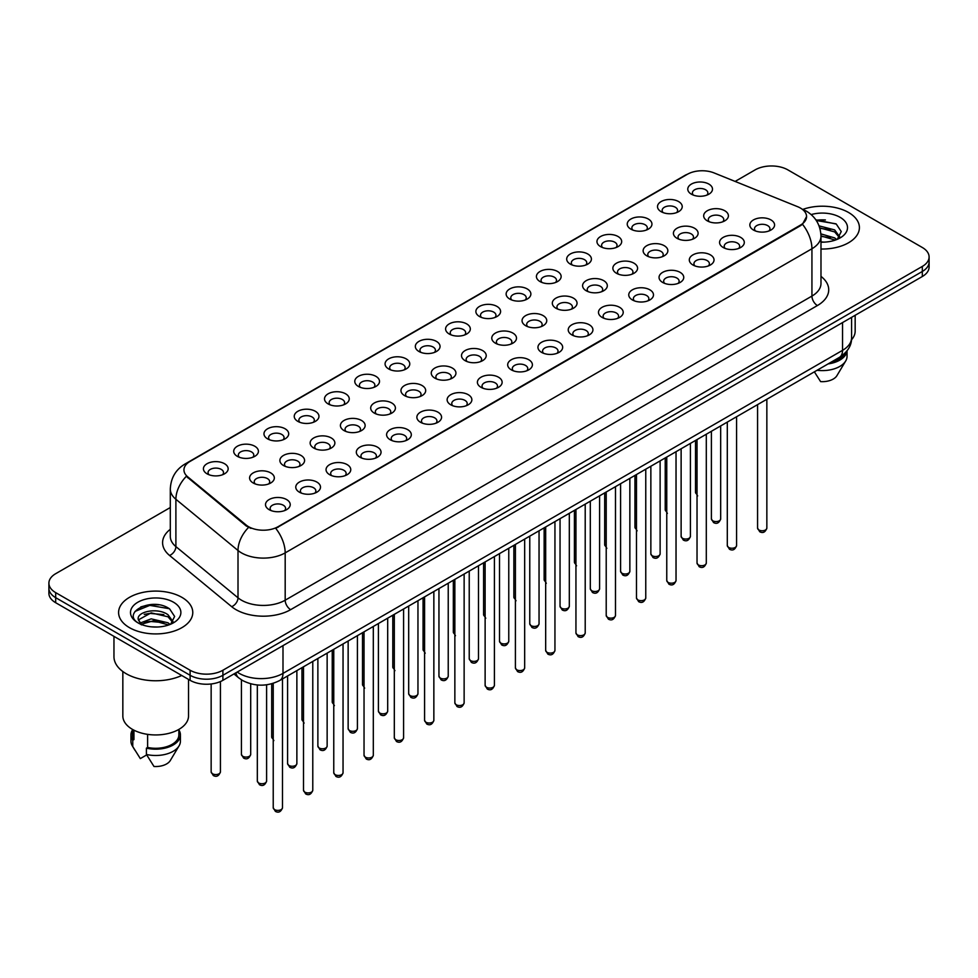 <?xml version="1.0" encoding="UTF-8"?>
<svg xmlns="http://www.w3.org/2000/svg" width="978" height="978" viewBox="0 0 978 978"><rect width="100%" height="100%" fill="white"/><g stroke="black" fill="none" stroke-linecap="round" stroke-linejoin="round"><path stroke-width="1.47" d="M661.116 211.664L661.116 211.664A12.359 7.139 180 0 1 661.128 201.566A12.359 7.139 180 0 1 678.61 201.566A12.359 7.139 180 0 1 678.61 211.664A12.359 7.139 180 0 1 661.116 211.664M676.58 212.605A7.726 4.462 0 0 0 677.595 210.404A7.726 4.462 0 0 0 675.333 207.238A7.726 4.462 0 0 0 666.91 206.272A7.726 4.462 0 0 0 662.143 210.404A7.726 4.462 0 0 0 663.145 212.605M630.847 229.133L630.847 229.133A12.359 7.139 180 0 1 630.847 219.048A12.359 7.139 180 0 1 648.341 219.048A12.359 7.139 180 0 1 648.341 229.133A12.359 7.139 180 0 1 630.847 229.133M646.311 230.087A7.726 4.462 0 0 0 647.326 227.874A7.726 4.462 0 0 0 645.052 224.72A7.726 4.462 0 0 0 636.641 223.754A7.726 4.462 0 0 0 631.861 227.874A7.726 4.462 0 0 0 632.876 230.087M600.578 246.615L600.578 246.615A12.359 7.139 180 0 1 600.578 236.517A12.359 7.139 180 0 1 618.059 236.517A12.359 7.139 180 0 1 618.059 246.615A12.359 7.139 180 0 1 600.578 246.615M616.03 247.556A7.726 4.462 0 0 0 617.045 245.356A7.726 4.462 0 0 0 614.783 242.202A7.726 4.462 0 0 0 606.36 241.236A7.726 4.462 0 0 0 601.592 245.356A7.726 4.462 0 0 0 602.607 247.556M570.308 264.097L570.308 264.097A12.359 7.139 180 0 1 570.308 253.999A12.359 7.139 180 0 1 587.79 253.999A12.359 7.139 180 0 1 587.79 264.097A12.359 7.139 180 0 1 570.308 264.097M585.761 265.038A7.726 4.462 0 0 0 586.776 262.825A7.726 4.462 0 0 0 584.514 259.671A7.726 4.462 0 0 0 576.091 258.705A7.726 4.462 0 0 0 571.323 262.825A7.726 4.462 0 0 0 572.338 265.038M540.039 281.566L540.039 281.566A12.359 7.139 180 0 1 540.039 271.468A12.359 7.139 180 0 1 557.521 271.468A12.359 7.139 180 0 1 557.521 281.566A12.359 7.139 180 0 1 540.039 281.566M555.492 282.52A7.726 4.462 0 0 0 556.506 280.307A7.726 4.462 0 0 0 554.245 277.153A7.726 4.462 0 0 0 545.822 276.187A7.726 4.462 0 0 0 541.054 280.307A7.726 4.462 0 0 0 542.069 282.52M509.758 299.048L509.758 299.048A12.359 7.139 180 0 1 509.758 288.95A12.359 7.139 180 0 1 527.252 288.95A12.359 7.139 180 0 1 527.252 299.048A12.359 7.139 180 0 1 509.758 299.048M525.223 299.989A7.726 4.462 0 0 0 526.237 297.789A7.726 4.462 0 0 0 523.976 294.635A7.726 4.462 0 0 0 515.553 293.657A7.726 4.462 0 0 0 510.785 297.789A7.726 4.462 0 0 0 511.787 299.989M479.489 316.517L479.489 316.517A12.359 7.139 180 0 1 479.489 306.432A12.359 7.139 180 0 1 496.983 306.432A12.359 7.139 180 0 1 496.983 316.517A12.359 7.139 180 0 1 479.489 316.517M494.954 317.471A7.726 4.462 0 0 0 495.968 315.258A7.726 4.462 0 0 0 493.694 312.104A7.726 4.462 0 0 0 485.284 311.138A7.726 4.462 0 0 0 480.504 315.258A7.726 4.462 0 0 0 481.518 317.471M449.22 333.999L449.22 333.999A12.359 7.139 180 0 1 449.22 323.901A12.359 7.139 180 0 1 466.702 323.901A12.359 7.139 180 0 1 466.702 333.999A12.359 7.139 180 0 1 449.22 333.999M464.672 334.953A7.726 4.462 0 0 0 465.687 332.74A7.726 4.462 0 0 0 463.425 329.586A7.726 4.462 0 0 0 455.002 328.62A7.726 4.462 0 0 0 450.235 332.74A7.726 4.462 0 0 0 451.249 334.953M418.951 351.481L418.951 351.481A12.359 7.139 180 0 1 418.951 341.383A12.359 7.139 180 0 1 436.432 341.383A12.359 7.139 180 0 1 436.432 351.481A12.359 7.139 180 0 1 418.951 351.481M434.403 352.422A7.726 4.462 0 0 0 435.418 350.21A7.726 4.462 0 0 0 433.156 347.056A7.726 4.462 0 0 0 424.733 346.09A7.726 4.462 0 0 0 419.965 350.21A7.726 4.462 0 0 0 420.98 352.422M388.682 368.95L388.682 368.95A12.359 7.139 180 0 1 388.682 358.865A12.359 7.139 180 0 1 406.163 358.865A12.359 7.139 180 0 1 406.163 368.95A12.359 7.139 180 0 1 388.682 368.95M404.134 369.904A7.726 4.462 0 0 0 405.149 367.691A7.726 4.462 0 0 0 402.887 364.537A7.726 4.462 0 0 0 394.464 363.571A7.726 4.462 0 0 0 389.696 367.691A7.726 4.462 0 0 0 390.711 369.904M358.4 386.432L358.4 386.432A12.359 7.139 180 0 1 358.4 376.334A12.359 7.139 180 0 1 375.894 376.334A12.359 7.139 180 0 1 375.894 386.432A12.359 7.139 180 0 1 358.4 386.432M373.865 387.374A7.726 4.462 0 0 0 374.88 385.173A7.726 4.462 0 0 0 372.618 382.019A7.726 4.462 0 0 0 364.195 381.053A7.726 4.462 0 0 0 359.427 385.173A7.726 4.462 0 0 0 360.43 387.374M328.131 403.914L328.131 403.914A12.359 7.139 180 0 1 328.131 393.816A12.359 7.139 180 0 1 345.625 393.816A12.359 7.139 180 0 1 345.625 403.914A12.359 7.139 180 0 1 328.131 403.914M343.596 404.855A7.726 4.462 0 0 0 344.611 402.643A7.726 4.462 0 0 0 342.337 399.489A7.726 4.462 0 0 0 333.926 398.523A7.726 4.462 0 0 0 329.146 402.643A7.726 4.462 0 0 0 330.161 404.855M297.862 421.384L297.862 421.384A12.359 7.139 180 0 1 297.862 411.286A12.359 7.139 180 0 1 315.344 411.286A12.359 7.139 180 0 1 315.344 421.384A12.359 7.139 180 0 1 297.862 421.384M313.315 422.337A7.726 4.462 0 0 0 314.329 420.124A7.726 4.462 0 0 0 312.068 416.97A7.726 4.462 0 0 0 303.645 416.005A7.726 4.462 0 0 0 298.877 420.124A7.726 4.462 0 0 0 299.891 422.337M267.593 438.865L267.593 438.865A12.359 7.139 180 0 1 267.593 428.767A12.359 7.139 180 0 1 285.075 428.767A12.359 7.139 180 0 1 285.075 438.865A12.359 7.139 180 0 1 267.593 438.865M283.045 439.807A7.726 4.462 0 0 0 284.06 437.606A7.726 4.462 0 0 0 281.798 434.452A7.726 4.462 0 0 0 273.375 433.474A7.726 4.462 0 0 0 268.608 437.606A7.726 4.462 0 0 0 269.622 439.807M237.324 456.335L237.324 456.335A12.359 7.139 180 0 1 237.324 446.249A12.359 7.139 180 0 1 254.806 446.249A12.359 7.139 180 0 1 254.806 456.335A12.359 7.139 180 0 1 237.324 456.335M252.776 457.288A7.726 4.462 0 0 0 253.791 455.076A7.726 4.462 0 0 0 251.529 451.922A7.726 4.462 0 0 0 243.106 450.956A7.726 4.462 0 0 0 238.339 455.076A7.726 4.462 0 0 0 239.353 457.288M207.043 473.817L207.043 473.817A12.359 7.139 180 0 1 207.043 463.719A12.359 7.139 180 0 1 224.537 463.719A12.359 7.139 180 0 1 224.537 473.817A12.359 7.139 180 0 1 207.043 473.817M222.507 474.758A7.726 4.462 0 0 0 223.522 472.557A7.726 4.462 0 0 0 221.26 469.403A7.726 4.462 0 0 0 212.837 468.438A7.726 4.462 0 0 0 208.057 472.557A7.726 4.462 0 0 0 209.072 474.758M691.397 194.182L691.397 194.182A12.359 7.139 180 0 1 691.397 184.084A12.359 7.139 180 0 1 708.879 184.084A12.359 7.139 180 0 1 708.879 194.182A12.359 7.139 180 0 1 691.397 194.182M706.85 195.135A7.726 4.462 0 0 0 707.864 192.923A7.726 4.462 0 0 0 705.603 189.769A7.726 4.462 0 0 0 697.18 188.803A7.726 4.462 0 0 0 692.412 192.923A7.726 4.462 0 0 0 693.426 195.135M677.02 238.314L677.02 238.314A12.359 7.139 180 0 1 677.02 228.229A12.359 7.139 180 0 1 694.502 228.229A12.359 7.139 180 0 1 694.502 238.314A12.359 7.139 180 0 1 677.02 238.314M692.485 239.268A7.726 4.462 0 0 0 693.488 237.055A7.726 4.462 0 0 0 691.226 233.901A7.726 4.462 0 0 0 682.803 232.935A7.726 4.462 0 0 0 678.035 237.055A7.726 4.462 0 0 0 679.05 239.268M646.751 255.796L646.751 255.796A12.359 7.139 180 0 1 646.751 245.698A12.359 7.139 180 0 1 664.233 245.698A12.359 7.139 180 0 1 664.233 255.796A12.359 7.139 180 0 1 646.751 255.796M662.204 256.737A7.726 4.462 0 0 0 663.218 254.537A7.726 4.462 0 0 0 660.957 251.383A7.726 4.462 0 0 0 652.534 250.417A7.726 4.462 0 0 0 647.766 254.537A7.726 4.462 0 0 0 648.781 256.737M616.482 273.278L616.482 273.278A12.359 7.139 180 0 1 616.482 263.18A12.359 7.139 180 0 1 633.964 263.18A12.359 7.139 180 0 1 633.964 273.278A12.359 7.139 180 0 1 616.482 273.278M631.935 274.219A7.726 4.462 0 0 0 632.949 272.006A7.726 4.462 0 0 0 630.688 268.852A7.726 4.462 0 0 0 622.265 267.886A7.726 4.462 0 0 0 617.497 272.006A7.726 4.462 0 0 0 618.512 274.219M586.213 290.747L586.213 290.747A12.359 7.139 180 0 1 586.213 280.649A12.359 7.139 180 0 1 603.695 280.649A12.359 7.139 180 0 1 603.695 290.747A12.359 7.139 180 0 1 586.213 290.747M601.666 291.701A7.726 4.462 0 0 0 602.68 289.488A7.726 4.462 0 0 0 600.419 286.334A7.726 4.462 0 0 0 591.996 285.368A7.726 4.462 0 0 0 587.228 289.488A7.726 4.462 0 0 0 588.23 291.701M555.932 308.229L555.932 308.229A12.359 7.139 180 0 1 555.932 298.131A12.359 7.139 180 0 1 573.426 298.131A12.359 7.139 180 0 1 573.426 308.229A12.359 7.139 180 0 1 555.932 308.229M571.396 309.17A7.726 4.462 0 0 0 572.411 306.97A7.726 4.462 0 0 0 570.137 303.816A7.726 4.462 0 0 0 561.727 302.838A7.726 4.462 0 0 0 556.947 306.97A7.726 4.462 0 0 0 557.961 309.17M525.663 325.698L525.663 325.698A12.359 7.139 180 0 1 525.663 315.613A12.359 7.139 180 0 1 543.145 315.613A12.359 7.139 180 0 1 543.145 325.698A12.359 7.139 180 0 1 525.663 325.698M541.127 326.652A7.726 4.462 0 0 0 542.13 324.439A7.726 4.462 0 0 0 539.868 321.285A7.726 4.462 0 0 0 531.445 320.319A7.726 4.462 0 0 0 526.677 324.439A7.726 4.462 0 0 0 527.692 326.652M495.394 343.18L495.394 343.18A12.359 7.139 180 0 1 495.394 333.082A12.359 7.139 180 0 1 512.875 333.082A12.359 7.139 180 0 1 512.875 343.18A12.359 7.139 180 0 1 495.394 343.18M510.846 344.122A7.726 4.462 0 0 0 511.861 341.921A7.726 4.462 0 0 0 509.599 338.767A7.726 4.462 0 0 0 501.176 337.801A7.726 4.462 0 0 0 496.408 341.921A7.726 4.462 0 0 0 497.423 344.122M465.125 360.662L465.125 360.662A12.359 7.139 180 0 1 465.125 350.564A12.359 7.139 180 0 1 482.606 350.564A12.359 7.139 180 0 1 482.606 360.662A12.359 7.139 180 0 1 465.125 360.662M480.577 361.603A7.726 4.462 0 0 0 481.592 359.391A7.726 4.462 0 0 0 479.33 356.236A7.726 4.462 0 0 0 470.907 355.271A7.726 4.462 0 0 0 466.139 359.391A7.726 4.462 0 0 0 467.154 361.603M434.855 378.131L434.855 378.131A12.359 7.139 180 0 1 434.855 368.046A12.359 7.139 180 0 1 452.337 368.046A12.359 7.139 180 0 1 452.337 378.131A12.359 7.139 180 0 1 434.855 378.131M450.308 379.085A7.726 4.462 0 0 0 451.323 376.872A7.726 4.462 0 0 0 449.061 373.718A7.726 4.462 0 0 0 440.638 372.752A7.726 4.462 0 0 0 435.87 376.872A7.726 4.462 0 0 0 436.873 379.085M404.574 395.613L404.574 395.613A12.359 7.139 180 0 1 404.574 385.515A12.359 7.139 180 0 1 422.068 385.515A12.359 7.139 180 0 1 422.068 395.613A12.359 7.139 180 0 1 404.574 395.613M420.039 396.555A7.726 4.462 0 0 0 421.053 394.354A7.726 4.462 0 0 0 418.78 391.2A7.726 4.462 0 0 0 410.369 390.234A7.726 4.462 0 0 0 405.589 394.354A7.726 4.462 0 0 0 406.603 396.555M374.305 413.095L374.305 413.095A12.359 7.139 180 0 1 374.305 402.997A12.359 7.139 180 0 1 391.787 402.997A12.359 7.139 180 0 1 391.787 413.095A12.359 7.139 180 0 1 374.305 413.095M389.77 414.036A7.726 4.462 0 0 0 390.772 411.824A7.726 4.462 0 0 0 388.51 408.67A7.726 4.462 0 0 0 380.087 407.704A7.726 4.462 0 0 0 375.32 411.824A7.726 4.462 0 0 0 376.334 414.036M344.036 430.564L344.036 430.564A12.359 7.139 180 0 1 344.036 420.467A12.359 7.139 180 0 1 361.518 420.467A12.359 7.139 180 0 1 361.518 430.564A12.359 7.139 180 0 1 344.036 430.564M359.488 431.518A7.726 4.462 0 0 0 360.503 429.305A7.726 4.462 0 0 0 358.241 426.151A7.726 4.462 0 0 0 349.818 425.185A7.726 4.462 0 0 0 345.051 429.305A7.726 4.462 0 0 0 346.065 431.518M313.767 448.046L313.767 448.046A12.359 7.139 180 0 1 313.767 437.948A12.359 7.139 180 0 1 331.249 437.948A12.359 7.139 180 0 1 331.249 448.046A12.359 7.139 180 0 1 313.767 448.046M329.219 448.988A7.726 4.462 0 0 0 330.234 446.787A7.726 4.462 0 0 0 327.972 443.621A7.726 4.462 0 0 0 319.549 442.655A7.726 4.462 0 0 0 314.782 446.787A7.726 4.462 0 0 0 315.796 448.988M283.498 465.516L283.498 465.516A12.359 7.139 180 0 1 283.498 455.43A12.359 7.139 180 0 1 300.979 455.43A12.359 7.139 180 0 1 300.979 465.516A12.359 7.139 180 0 1 283.498 465.516M298.95 466.469A7.726 4.462 0 0 0 299.965 464.257A7.726 4.462 0 0 0 297.703 461.103A7.726 4.462 0 0 0 289.28 460.137A7.726 4.462 0 0 0 284.512 464.257A7.726 4.462 0 0 0 285.515 466.469M253.216 482.998L253.216 482.998A12.359 7.139 180 0 1 253.216 472.9A12.359 7.139 180 0 1 270.71 472.9A12.359 7.139 180 0 1 270.71 482.998A12.359 7.139 180 0 1 253.216 482.998M268.681 483.939A7.726 4.462 0 0 0 269.696 481.738A7.726 4.462 0 0 0 267.422 478.584A7.726 4.462 0 0 0 259.011 477.619A7.726 4.462 0 0 0 254.231 481.738A7.726 4.462 0 0 0 255.246 483.939M707.29 220.845L707.29 220.845A12.359 7.139 180 0 1 707.29 210.747A12.359 7.139 180 0 1 724.784 210.747A12.359 7.139 180 0 1 724.784 220.845A12.359 7.139 180 0 1 707.29 220.845M722.754 221.786A7.726 4.462 0 0 0 723.769 219.573A7.726 4.462 0 0 0 721.495 216.419A7.726 4.462 0 0 0 713.084 215.453A7.726 4.462 0 0 0 708.304 219.573A7.726 4.462 0 0 0 709.319 221.786M723.194 247.495L723.194 247.495A12.359 7.139 180 0 1 723.194 237.397A12.359 7.139 180 0 1 740.676 237.397A12.359 7.139 180 0 1 740.676 247.495A12.359 7.139 180 0 1 723.194 247.495M738.647 248.449A7.726 4.462 0 0 0 739.661 246.236A7.726 4.462 0 0 0 737.4 243.082A7.726 4.462 0 0 0 728.977 242.116A7.726 4.462 0 0 0 724.209 246.236A7.726 4.462 0 0 0 725.224 248.449M692.925 264.977L692.925 264.977A12.359 7.139 180 0 1 692.925 254.879A12.359 7.139 180 0 1 710.407 254.879A12.359 7.139 180 0 1 710.407 264.977A12.359 7.139 180 0 1 692.925 264.977M708.378 265.918A7.726 4.462 0 0 0 709.392 263.718A7.726 4.462 0 0 0 707.131 260.564A7.726 4.462 0 0 0 698.708 259.586A7.726 4.462 0 0 0 693.94 263.718A7.726 4.462 0 0 0 694.955 265.918M662.656 282.446L662.656 282.446A12.359 7.139 180 0 1 662.656 272.361A12.359 7.139 180 0 1 680.138 272.361A12.359 7.139 180 0 1 680.138 282.446A12.359 7.139 180 0 1 662.656 282.446M678.109 283.4A7.726 4.462 0 0 0 679.123 281.187A7.726 4.462 0 0 0 676.862 278.033A7.726 4.462 0 0 0 668.439 277.067A7.726 4.462 0 0 0 663.671 281.187A7.726 4.462 0 0 0 664.685 283.4M632.375 299.928L632.375 299.928A12.359 7.139 180 0 1 632.375 289.83A12.359 7.139 180 0 1 649.869 289.83A12.359 7.139 180 0 1 649.869 299.928A12.359 7.139 180 0 1 632.375 299.928M647.839 300.882A7.726 4.462 0 0 0 648.854 298.669A7.726 4.462 0 0 0 646.592 295.515A7.726 4.462 0 0 0 638.169 294.549A7.726 4.462 0 0 0 633.389 298.669A7.726 4.462 0 0 0 634.404 300.882M602.106 317.41L602.106 317.41A12.359 7.139 180 0 1 602.106 307.312A12.359 7.139 180 0 1 619.6 307.312A12.359 7.139 180 0 1 619.6 317.41A12.359 7.139 180 0 1 602.106 317.41M617.57 318.351A7.726 4.462 0 0 0 618.573 316.151A7.726 4.462 0 0 0 616.311 312.984A7.726 4.462 0 0 0 607.888 312.019A7.726 4.462 0 0 0 603.12 316.151A7.726 4.462 0 0 0 604.135 318.351M571.837 334.879L571.837 334.879A12.359 7.139 180 0 1 571.837 324.794A12.359 7.139 180 0 1 589.318 324.794A12.359 7.139 180 0 1 589.318 334.879A12.359 7.139 180 0 1 571.837 334.879M587.289 335.833A7.726 4.462 0 0 0 588.304 333.62A7.726 4.462 0 0 0 586.042 330.466A7.726 4.462 0 0 0 577.619 329.5A7.726 4.462 0 0 0 572.851 333.62A7.726 4.462 0 0 0 573.866 335.833M541.567 352.361L541.567 352.361A12.359 7.139 180 0 1 541.567 342.263A12.359 7.139 180 0 1 559.049 342.263A12.359 7.139 180 0 1 559.049 352.361A12.359 7.139 180 0 1 541.567 352.361M557.02 353.302A7.726 4.462 0 0 0 558.035 351.102A7.726 4.462 0 0 0 555.773 347.948A7.726 4.462 0 0 0 547.35 346.982A7.726 4.462 0 0 0 542.582 351.102A7.726 4.462 0 0 0 543.597 353.302M511.298 369.843L511.298 369.843A12.359 7.139 180 0 1 511.298 359.745A12.359 7.139 180 0 1 528.78 359.745A12.359 7.139 180 0 1 528.78 369.843A12.359 7.139 180 0 1 511.298 369.843M526.751 370.784A7.726 4.462 0 0 0 527.765 368.572A7.726 4.462 0 0 0 525.504 365.417A7.726 4.462 0 0 0 517.081 364.452A7.726 4.462 0 0 0 512.313 368.572A7.726 4.462 0 0 0 513.328 370.784M481.017 387.312L481.017 387.312A12.359 7.139 180 0 1 481.017 377.215A12.359 7.139 180 0 1 498.511 377.215A12.359 7.139 180 0 1 498.511 387.312A12.359 7.139 180 0 1 481.017 387.312M496.482 388.266A7.726 4.462 0 0 0 497.496 386.053A7.726 4.462 0 0 0 495.235 382.899A7.726 4.462 0 0 0 486.812 381.933A7.726 4.462 0 0 0 482.032 386.053A7.726 4.462 0 0 0 483.046 388.266M450.748 404.794L450.748 404.794A12.359 7.139 180 0 1 450.748 394.696A12.359 7.139 180 0 1 468.242 394.696A12.359 7.139 180 0 1 468.242 404.794A12.359 7.139 180 0 1 450.748 404.794M466.213 405.736A7.726 4.462 0 0 0 467.215 403.535A7.726 4.462 0 0 0 464.953 400.381A7.726 4.462 0 0 0 456.53 399.403A7.726 4.462 0 0 0 451.763 403.535A7.726 4.462 0 0 0 452.777 405.736M420.479 422.264L420.479 422.264A12.359 7.139 180 0 1 420.479 412.178A12.359 7.139 180 0 1 437.961 412.178A12.359 7.139 180 0 1 437.961 422.264A12.359 7.139 180 0 1 420.479 422.264M435.931 423.217A7.726 4.462 0 0 0 436.946 421.005A7.726 4.462 0 0 0 434.684 417.851A7.726 4.462 0 0 0 426.261 416.885A7.726 4.462 0 0 0 421.494 421.005A7.726 4.462 0 0 0 422.508 423.217M390.21 439.745L390.21 439.745A12.359 7.139 180 0 1 390.21 429.648A12.359 7.139 180 0 1 407.692 429.648A12.359 7.139 180 0 1 407.692 439.745A12.359 7.139 180 0 1 390.21 439.745M405.662 440.699A7.726 4.462 0 0 0 406.677 438.486A7.726 4.462 0 0 0 404.415 435.332A7.726 4.462 0 0 0 395.992 434.366A7.726 4.462 0 0 0 391.224 438.486A7.726 4.462 0 0 0 392.239 440.699M359.941 457.227L359.941 457.227A12.359 7.139 180 0 1 359.941 447.129A12.359 7.139 180 0 1 377.422 447.129A12.359 7.139 180 0 1 377.422 457.227A12.359 7.139 180 0 1 359.941 457.227M375.393 458.169A7.726 4.462 0 0 0 376.408 455.956A7.726 4.462 0 0 0 374.146 452.802A7.726 4.462 0 0 0 365.723 451.836A7.726 4.462 0 0 0 360.955 455.956A7.726 4.462 0 0 0 361.97 458.169M329.659 474.697L329.659 474.697A12.359 7.139 180 0 1 329.659 464.611A12.359 7.139 180 0 1 347.153 464.611A12.359 7.139 180 0 1 347.153 474.697A12.359 7.139 180 0 1 329.659 474.697M345.124 475.65A7.726 4.462 0 0 0 346.139 473.438A7.726 4.462 0 0 0 343.877 470.284A7.726 4.462 0 0 0 335.454 469.318A7.726 4.462 0 0 0 330.674 473.438A7.726 4.462 0 0 0 331.689 475.65M299.39 492.178L299.39 492.178A12.359 7.139 180 0 1 299.39 482.081A12.359 7.139 180 0 1 316.884 482.081A12.359 7.139 180 0 1 316.884 492.178A12.359 7.139 180 0 1 299.39 492.178M314.855 493.12A7.726 4.462 0 0 0 315.857 490.919A7.726 4.462 0 0 0 313.596 487.765A7.726 4.462 0 0 0 305.173 486.799A7.726 4.462 0 0 0 300.405 490.919A7.726 4.462 0 0 0 301.42 493.12M269.121 509.66L269.121 509.66A12.359 7.139 180 0 1 269.121 499.562A12.359 7.139 180 0 1 286.603 499.562A12.359 7.139 180 0 1 286.603 509.66A12.359 7.139 180 0 1 269.121 509.66M284.574 510.602A7.726 4.462 0 0 0 285.588 508.389A7.726 4.462 0 0 0 283.327 505.235A7.726 4.462 0 0 0 274.904 504.269A7.726 4.462 0 0 0 270.136 508.389A7.726 4.462 0 0 0 271.151 510.602M753.463 230.026L753.463 230.026A12.359 7.139 180 0 1 753.463 219.928A12.359 7.139 180 0 1 770.957 219.928A12.359 7.139 180 0 1 770.957 230.026A12.359 7.139 180 0 1 753.463 230.026M768.928 230.967A7.726 4.462 0 0 0 769.943 228.754A7.726 4.462 0 0 0 767.669 225.6A7.726 4.462 0 0 0 759.258 224.634A7.726 4.462 0 0 0 754.478 228.754A7.726 4.462 0 0 0 755.493 230.967M797.669 206.713A20.868 12.042 180 0 1 800.456 208.069A20.868 12.042 180 0 1 806.569 216.578A20.868 12.042 180 0 1 800.456 225.099L278.082 526.69A20.868 12.042 180 0 1 246.236 525.088L187.727 476.836A20.868 12.042 180 0 1 183.95 469.929A20.868 12.042 180 0 1 190.062 461.408L687.387 174.28A20.868 12.042 180 0 1 714.111 172.935L797.669 206.713M848.549 212.483A37.091 21.418 0 0 0 802.828 209.402A37.091 21.418 0 0 1 848.549 212.483A37.091 21.418 0 0 1 859.405 227.629A37.091 21.418 0 0 0 848.549 212.483M181.908 597.362A37.091 21.418 0 0 0 141.492 592.717A37.091 21.418 0 0 0 118.595 612.497A37.091 21.418 0 0 0 129.451 627.644A37.091 21.418 0 0 0 169.879 632.289A37.091 21.418 0 0 0 192.776 612.497A37.091 21.418 0 0 0 181.908 597.362A37.091 21.418 0 0 0 141.492 592.717A37.091 21.418 0 0 0 118.595 612.497A37.091 21.418 0 0 0 129.451 627.644A37.091 21.418 0 0 0 169.879 632.289A37.091 21.418 0 0 0 192.776 612.497A37.091 21.418 0 0 0 181.908 597.362M806.569 216.578L802.486 224.255L800.456 225.722L275.735 528.364A27.042 15.611 60 0 1 285.185 552.876A30.905 17.848 180 0 1 241.468 552.876A30.905 17.848 180 0 1 238.009 550.492L175.893 499.281A30.905 17.848 180 0 1 170.306 489.049L170.306 536.372A30.905 17.848 0 0 0 175.893 546.604L238.009 597.815A30.905 17.848 0 0 0 241.468 600.199A30.905 17.848 0 0 0 285.185 600.199L811.936 296.077A30.905 17.848 0 0 0 820.982 283.461L820.982 236.138A30.905 17.848 180 0 1 811.936 248.754A27.042 15.611 -120 0 0 802.486 224.255M170.306 507.521L55.685 573.695A23.179 13.386 0 0 0 48.9 583.157L48.9 593.255A23.179 13.386 0 0 0 55.685 602.717L190.111 680.321L190.111 675.285A23.179 13.386 0 0 0 222.898 675.285L922.315 271.481A23.179 13.386 0 0 0 929.1 262.006A23.179 13.386 0 0 1 922.315 271.481L222.898 675.285A23.179 13.386 0 0 1 190.111 675.285L55.685 597.668L190.111 675.285L190.111 670.236A23.179 13.386 0 0 0 222.898 670.236L922.315 266.432A23.179 13.386 0 0 0 929.1 256.957A23.179 13.386 0 0 0 922.315 247.495L787.889 169.891A23.179 13.386 0 0 0 755.102 169.891L735.126 181.431M48.9 588.206A23.179 13.386 0 0 0 55.685 597.668A23.179 13.386 0 0 1 48.9 588.206M250.93 528.364L246.236 525.993L186.321 476.335A27.042 18.093 129.5 0 0 175.893 499.281L175.893 546.604A7.726 5.171 -50.5 0 1 169.573 555.467A38.643 22.311 180 0 1 170.306 529.294M820.982 249.023A37.091 21.418 0 0 0 859.405 227.629A37.091 21.418 0 0 1 820.982 249.023M48.9 583.157A23.179 13.386 0 0 0 55.685 592.631L190.111 670.236M158.778 604.844A30.905 17.848 0 0 0 140.685 606.996M825.408 219.964A30.905 17.848 0 0 0 816.117 220.233M190.111 680.321A23.179 13.386 0 0 0 222.898 680.321L922.315 276.517A23.179 13.386 0 0 0 929.1 267.055L929.1 256.957M851.483 339.818A32.836 18.961 0 0 0 855.163 331.102L855.163 315.295M820.982 241.896L823.989 242.141M820.897 233.889L834.662 237.923L836.716 239.561M820.982 235.894L834.662 239.928M819.063 225.881L834.662 229.916L839.686 236.847M819.76 227.898L834.662 231.908L839.295 237.361M820.982 242.153A25.196 14.548 0 0 0 840.126 237.911A25.196 14.548 0 0 0 840.126 217.336A25.196 14.548 0 0 0 811.141 214.585M837.302 239.317L841.251 231.566L836.263 224.048L815.811 219.793M830.408 362.569A23.179 13.386 0 0 0 844.784 353.315M814.368 371.836L820.615 381.616A15.452 8.924 0 0 0 836.923 375.65L845.689 360.992A24.731 14.279 0 0 0 847.046 356.334L847.046 350.784M817.046 370.283A24.731 14.279 0 0 0 845.689 360.992M828.085 363.914A24.731 14.279 0 0 0 847.009 350.833M816.3 220.515L835.921 223.815M819.882 228.326L830.469 229.744M820.982 236.346L830.444 237.752M113.961 636.36L113.961 656.666A41.724 24.095 0 0 0 126.174 673.708A41.724 24.095 0 0 0 181.725 675.492M122.837 671.531L122.837 715.982A32.836 18.961 0 0 0 132.458 729.38A32.836 18.961 0 0 0 168.253 733.5A32.836 18.961 0 0 0 188.522 715.982L188.522 679.417M151.468 626.837L157.348 627.02M139.915 623.145L151.162 618.854L168.033 622.803L170.086 624.441M140.734 624.404L153.583 620.761L168.033 624.808M138.216 618.915L141.101 624.367M138.24 619.404C136.455 611.653 157.715 607.081 168.033 614.783L173.057 621.715M138.326 619.918L151.125 612.864L168.033 616.788L172.654 622.24M170.673 624.196L174.622 616.446L169.634 608.915C151.957 596.213 120.538 612.949 138.68 623.218L139.573 623.768M173.497 602.216A25.196 14.548 0 0 0 137.874 602.216A25.196 14.548 0 0 0 137.874 622.79A25.196 14.548 0 0 0 173.497 622.79A25.196 14.548 0 0 0 173.497 602.216M132.507 729.405L132.507 734.906A23.179 13.386 0 0 0 133.949 739.564L133.949 730.187M132.507 729.943A24.731 14.279 0 0 0 130.954 734.906L130.954 741.214A24.731 14.279 0 0 0 132.311 745.872A24.731 14.279 0 0 0 132.763 746.569L140.319 758.598L146.688 754.918M132.763 746.569L132.763 740.26L133.949 739.564M130.954 734.906A24.731 14.279 0 0 0 132.763 740.26M141.492 624.881L138.301 619.795M147.617 734.356L147.617 747.449A23.179 13.386 0 0 0 178.864 734.906L178.864 729.405M147.617 747.449L146.419 748.146L146.419 754.454L153.986 766.483A15.452 8.924 0 0 0 170.294 760.529L179.06 745.872A24.731 14.279 0 0 0 180.417 741.214L180.417 734.906A24.731 14.279 0 0 0 178.864 729.943M146.419 754.454A24.731 14.279 0 0 0 179.06 745.872M146.419 748.146A24.731 14.279 0 0 0 180.417 734.906M134.988 611.446L149.793 605.37L169.292 608.695M144.231 614.392L149.793 613.389L163.839 614.612M144.169 622.424L149.793 621.397L163.815 622.619M278.082 526.69L278.082 527.313M246.236 525.088L246.236 525.993M187.727 476.836L187.727 477.753M800.456 225.099L800.456 225.722M290.649 609.661A7.726 4.462 60 0 1 285.185 600.199L285.185 552.876L811.936 248.754L811.936 296.077A7.726 4.462 60 0 0 817.4 305.552L290.649 609.661A38.643 22.311 180 0 1 236.004 609.661A38.643 22.311 180 0 1 231.676 606.678L169.573 555.467M820.982 236.138C820.469 225.026 815.579 216.688 806.337 211.138L802.425 209.243A27.042 12.665 112 0 0 802.07 209.109M187.764 462.985A27.042 15.611 -120 0 0 184.964 464.049C175.722 469.599 170.832 477.924 170.306 489.049M184.964 464.049L685.126 175.282A27.042 15.611 60 0 1 687.167 174.414M248.546 527.435A27.042 18.093 129.5 0 0 238.009 550.492L238.009 597.815A7.726 5.171 -50.5 0 1 231.676 606.678M820.982 276.383A38.643 22.311 180 0 1 817.4 305.552M222.898 670.236L222.898 680.321M922.315 266.432L922.315 276.517M55.685 592.631L55.685 602.717M237.214 672.057A30.905 17.848 0 0 0 239.292 673.39A30.905 17.848 0 0 0 282.997 673.39L842.535 350.344A30.905 17.848 0 0 0 851.581 337.728C851.814 345.393 847.73 351.958 839.332 357.422L279.794 680.468A15.452 8.924 60 0 0 282.997 673.39L282.997 645.627M842.535 322.581L842.535 350.344A15.452 8.924 60 0 1 839.332 357.422M235.955 672.778A15.452 10.342 129.5 0 0 238.656 677.815L233.962 673.94M766.85 528.083C765.322 532.252 762.95 533.475 759.735 531.739L757.571 528.083A4.633 2.677 0 0 0 758.928 529.978A4.633 2.677 0 0 0 763.989 530.553A4.633 2.677 0 0 0 766.85 528.083L766.85 399.269M712.754 520.797A4.633 2.677 0 0 0 717.815 521.372A4.633 2.677 0 0 0 720.676 518.902C719.148 523.071 716.776 524.294 713.561 522.57L711.397 518.902A4.633 2.677 0 0 0 712.754 520.797M697.656 495.907L695.505 492.24A4.633 2.677 0 0 0 696.862 494.134A4.633 2.677 0 0 0 697.033 494.232M736.568 545.565C735.053 549.734 732.681 550.956 729.454 549.22L727.302 545.565A4.633 2.677 0 0 0 728.659 547.448A4.633 2.677 0 0 0 733.708 548.035A4.633 2.677 0 0 0 736.568 545.565L736.568 416.75M706.299 563.035C704.771 567.203 702.4 568.426 699.184 566.702L697.033 563.035A4.633 2.677 0 0 0 698.39 564.929A4.633 2.677 0 0 0 703.439 565.516A4.633 2.677 0 0 0 706.299 563.035L706.299 434.22M676.03 580.516C674.502 584.685 672.13 585.908 668.915 584.172L666.764 580.516A4.633 2.677 0 0 0 668.121 582.411A4.633 2.677 0 0 0 673.17 582.986A4.633 2.677 0 0 0 676.03 580.516L676.03 451.702M645.761 597.986C644.233 602.167 641.861 603.377 638.646 601.653L636.482 597.986A4.633 2.677 0 0 0 637.839 599.881A4.633 2.677 0 0 0 642.901 600.468A4.633 2.677 0 0 0 645.761 597.986L645.761 469.171M682.485 538.267A4.633 2.677 0 0 0 687.534 538.854A4.633 2.677 0 0 0 690.407 536.384C688.879 540.553 686.507 541.775 683.292 540.039L681.128 536.384A4.633 2.677 0 0 0 682.485 538.267M652.216 555.749A4.633 2.677 0 0 0 657.265 556.335A4.633 2.677 0 0 0 660.126 553.854C658.597 558.022 656.238 559.245 653.011 557.521L650.859 553.854A4.633 2.677 0 0 0 652.216 555.749M621.947 573.23A4.633 2.677 0 0 0 626.996 573.805A4.633 2.677 0 0 0 629.856 571.335C628.328 575.504 625.957 576.727 622.741 574.991L620.59 571.335A4.633 2.677 0 0 0 621.947 573.23M615.492 615.468C613.964 619.636 611.592 620.859 608.377 619.135L606.213 615.468A4.633 2.677 0 0 0 607.57 617.362A4.633 2.677 0 0 0 612.631 617.937A4.633 2.677 0 0 0 615.492 615.468L615.492 486.653M585.211 632.949C583.695 637.118 581.323 638.341 578.096 636.605L575.944 632.949A4.633 2.677 0 0 0 577.301 634.844A4.633 2.677 0 0 0 582.35 635.419A4.633 2.677 0 0 0 585.211 632.949L585.211 504.135M554.942 650.419C553.414 654.588 551.042 655.81 547.827 654.086L545.675 650.419A4.633 2.677 0 0 0 547.032 652.314A4.633 2.677 0 0 0 552.081 652.901A4.633 2.677 0 0 0 554.942 650.419L554.942 521.604M591.678 590.7A4.633 2.677 0 0 0 596.727 591.287A4.633 2.677 0 0 0 599.587 588.817C598.059 592.986 595.688 594.196 592.472 592.472L590.309 588.817A4.633 2.677 0 0 0 591.678 590.7M561.396 608.182A4.633 2.677 0 0 0 566.458 608.756A4.633 2.677 0 0 0 569.318 606.287C567.79 610.455 565.418 611.678 562.203 609.954L560.039 606.287A4.633 2.677 0 0 0 561.396 608.182M531.127 625.663A4.633 2.677 0 0 0 536.176 626.238A4.633 2.677 0 0 0 539.049 623.768C537.521 627.937 535.149 629.16 531.934 627.424L529.77 623.768A4.633 2.677 0 0 0 531.127 625.663M524.673 667.901C523.144 672.069 520.773 673.292 517.558 671.556L515.406 667.901A4.633 2.677 0 0 0 516.763 669.796A4.633 2.677 0 0 0 521.812 670.37A4.633 2.677 0 0 0 524.673 667.901L524.673 539.086M494.403 685.382C492.875 689.551 490.504 690.774 487.288 689.038L485.125 685.382A4.633 2.677 0 0 0 486.482 687.265A4.633 2.677 0 0 0 491.543 687.852A4.633 2.677 0 0 0 494.403 685.382L494.403 556.568M464.134 702.852C462.606 707.021 460.235 708.243 457.019 706.519L454.856 702.852A4.633 2.677 0 0 0 456.213 704.747A4.633 2.677 0 0 0 461.274 705.334A4.633 2.677 0 0 0 464.134 702.852L464.134 574.037M433.853 720.334C432.337 724.502 429.965 725.725 426.738 723.989L424.586 720.334A4.633 2.677 0 0 0 425.943 722.229A4.633 2.677 0 0 0 430.992 722.803A4.633 2.677 0 0 0 433.853 720.334L433.853 591.519M403.584 737.803C402.056 741.984 399.684 743.194 396.469 741.471L394.317 737.803A4.633 2.677 0 0 0 395.674 739.698A4.633 2.677 0 0 0 400.723 740.285A4.633 2.677 0 0 0 403.584 737.803L403.584 608.988M500.858 643.133A4.633 2.677 0 0 0 505.907 643.72A4.633 2.677 0 0 0 508.768 641.238C507.24 645.419 504.868 646.629 501.653 644.905L499.501 641.238A4.633 2.677 0 0 0 500.858 643.133M470.589 660.615A4.633 2.677 0 0 0 475.638 661.189A4.633 2.677 0 0 0 478.499 658.72C476.971 662.888 474.599 664.111 471.384 662.387L469.232 658.72A4.633 2.677 0 0 0 470.589 660.615M440.32 678.084A4.633 2.677 0 0 0 445.369 678.671A4.633 2.677 0 0 0 448.23 676.201C446.701 680.37 444.33 681.593 441.115 679.857L438.951 676.201A4.633 2.677 0 0 0 440.32 678.084M410.039 695.566A4.633 2.677 0 0 0 415.1 696.153A4.633 2.677 0 0 0 417.961 693.671C416.432 697.84 414.061 699.062 410.846 697.338L408.682 693.671A4.633 2.677 0 0 0 410.039 695.566M379.77 713.048A4.633 2.677 0 0 0 384.819 713.622A4.633 2.677 0 0 0 387.691 711.153C386.163 715.321 383.792 716.544 380.576 714.808L378.413 711.153A4.633 2.677 0 0 0 379.77 713.048M373.315 755.285C371.787 759.454 369.415 760.676 366.2 758.952L364.036 755.285A4.633 2.677 0 0 0 365.405 757.18A4.633 2.677 0 0 0 370.454 757.754A4.633 2.677 0 0 0 373.315 755.285L373.315 626.47M343.046 772.767C341.518 776.935 339.146 778.158 335.931 776.422L333.767 772.767A4.633 2.677 0 0 0 335.124 774.662A4.633 2.677 0 0 0 340.185 775.236A4.633 2.677 0 0 0 343.046 772.767L343.046 643.952M312.777 790.236C311.248 794.405 308.877 795.627 305.662 793.904L303.498 790.236A4.633 2.677 0 0 0 304.855 792.131A4.633 2.677 0 0 0 309.904 792.718A4.633 2.677 0 0 0 312.777 790.236L312.777 661.421M282.495 807.718C280.979 811.887 278.608 813.109 275.38 811.373L273.229 807.718A4.633 2.677 0 0 0 274.586 809.613A4.633 2.677 0 0 0 279.635 810.187A4.633 2.677 0 0 0 282.495 807.718L282.495 678.903M349.501 730.517A4.633 2.677 0 0 0 354.549 731.104A4.633 2.677 0 0 0 357.41 728.634C355.882 732.803 353.51 734.013 350.295 732.29L348.144 728.634A4.633 2.677 0 0 0 349.501 730.517M319.231 747.999A4.633 2.677 0 0 0 324.28 748.573A4.633 2.677 0 0 0 327.141 746.104C325.613 750.273 323.241 751.495 320.026 749.771L317.874 746.104A4.633 2.677 0 0 0 319.231 747.999M288.95 765.481A4.633 2.677 0 0 0 294.011 766.055A4.633 2.677 0 0 0 296.872 763.586C295.344 767.754 292.972 768.977 289.757 767.241L287.593 763.586A4.633 2.677 0 0 0 288.95 765.481M258.681 782.95A4.633 2.677 0 0 0 263.742 783.537A4.633 2.677 0 0 0 266.603 781.055C265.075 785.224 262.703 786.446 259.488 784.723L257.324 781.055A4.633 2.677 0 0 0 258.681 782.95M667.387 513.389L665.223 509.721A4.633 2.677 0 0 0 666.58 511.616A4.633 2.677 0 0 0 666.764 511.714M637.118 530.858L634.954 527.203A4.633 2.677 0 0 0 636.311 529.098A4.633 2.677 0 0 0 636.482 529.184M606.849 548.34L604.685 544.673A4.633 2.677 0 0 0 606.042 546.568A4.633 2.677 0 0 0 606.213 546.665M576.568 565.81L574.416 562.154A4.633 2.677 0 0 0 575.773 564.049A4.633 2.677 0 0 0 575.944 564.147M546.299 583.291L544.147 579.636A4.633 2.677 0 0 0 545.504 581.519A4.633 2.677 0 0 0 545.675 581.617M516.029 600.773L513.866 597.106A4.633 2.677 0 0 0 515.223 599.001A4.633 2.677 0 0 0 515.406 599.098M485.76 618.243L483.597 614.587A4.633 2.677 0 0 0 484.954 616.482A4.633 2.677 0 0 0 485.125 616.568M455.479 635.724L453.327 632.057A4.633 2.677 0 0 0 454.684 633.952A4.633 2.677 0 0 0 454.856 634.05M425.21 653.206L423.058 649.539A4.633 2.677 0 0 0 424.415 651.434A4.633 2.677 0 0 0 424.586 651.531M394.941 670.676L392.789 667.02A4.633 2.677 0 0 0 394.146 668.915A4.633 2.677 0 0 0 394.317 669.001M364.672 688.157L362.508 684.49A4.633 2.677 0 0 0 363.865 686.385A4.633 2.677 0 0 0 364.036 686.483M334.403 705.627L332.239 701.972A4.633 2.677 0 0 0 333.596 703.867A4.633 2.677 0 0 0 333.767 703.964M304.121 723.109L301.97 719.453A4.633 2.677 0 0 0 303.327 721.336A4.633 2.677 0 0 0 303.498 721.434M273.852 740.59L271.701 736.923A4.633 2.677 0 0 0 273.058 738.818A4.633 2.677 0 0 0 273.229 738.916M242.788 756.3A4.633 2.677 0 0 0 247.837 756.874A4.633 2.677 0 0 0 250.698 754.405C249.17 758.573 246.798 759.796 243.583 758.06L241.432 754.405A4.633 2.677 0 0 0 242.788 756.3M212.507 773.769A4.633 2.677 0 0 0 217.568 774.356A4.633 2.677 0 0 0 220.429 771.874C218.901 776.055 216.529 777.265 213.314 775.542L211.15 771.874A4.633 2.677 0 0 0 212.507 773.769M685.126 175.282L690.077 172.972M279.794 680.468C267.361 686.715 254.928 686.715 242.483 680.468L238.656 677.815M851.581 337.728L851.581 317.349M757.571 528.083L757.571 404.623M720.676 518.902L720.676 425.931M711.397 518.902L711.397 431.274M695.505 492.24L695.505 440.455M727.302 545.565L727.302 422.105M697.033 563.035L697.033 439.574M666.764 580.516L666.764 457.056M636.482 597.986L636.482 474.526M690.407 536.384L690.407 443.401M681.128 536.384L681.128 448.755M660.126 553.854L660.126 460.882M650.859 553.854L650.859 466.237M629.856 571.335L629.856 478.352M620.59 571.335L620.59 483.707M134.817 750.077L132.311 745.872M606.213 615.468L606.213 492.007M575.944 632.949L575.944 509.489M545.675 650.419L545.675 526.959M599.587 588.817L599.587 495.834M590.309 588.817L590.309 501.188M569.318 606.287L569.318 513.316M560.039 606.287L560.039 518.67M539.049 623.768L539.049 530.785M529.77 623.768L529.77 536.14M515.406 667.901L515.406 544.44M485.125 685.382L485.125 561.922M454.856 702.852L454.856 579.392M424.586 720.334L424.586 596.873M394.317 737.803L394.317 614.343M508.768 641.238L508.768 548.267M499.501 641.238L499.501 553.621M478.499 658.72L478.499 565.749M469.232 658.72L469.232 571.091M448.23 676.201L448.23 583.218M438.951 676.201L438.951 588.573M417.961 693.671L417.961 600.7M408.682 693.671L408.682 606.054M387.691 711.153L387.691 618.169M378.413 711.153L378.413 623.524M364.036 755.285L364.036 631.825M333.767 772.767L333.767 649.306M303.498 790.236L303.498 666.776M273.229 807.718L273.229 683.329M357.41 728.634L357.41 635.651M348.144 728.634L348.144 641.006M327.141 746.104L327.141 653.133M317.874 746.104L317.874 658.487M296.872 763.586L296.872 670.602M287.593 763.586L287.593 675.957M266.603 781.055L266.603 684.796M257.324 781.055L257.324 684.967M665.223 509.721L665.223 457.936M634.954 527.203L634.954 475.418M604.685 544.673L604.685 492.888M574.416 562.154L574.416 510.369M544.147 579.636L544.147 527.851M513.866 597.106L513.866 545.321M483.597 614.587L483.597 562.802M453.327 632.057L453.327 580.272M423.058 649.539L423.058 597.754M392.789 667.02L392.789 615.235M362.508 684.49L362.508 632.705M332.239 701.972L332.239 650.187M301.97 719.453L301.97 667.668M271.701 736.923L271.701 683.781M250.698 754.405L250.698 683.805M241.432 754.405L241.432 679.82M220.429 771.874L220.429 681.568M211.15 771.874L211.15 683.977"/></g></svg>
